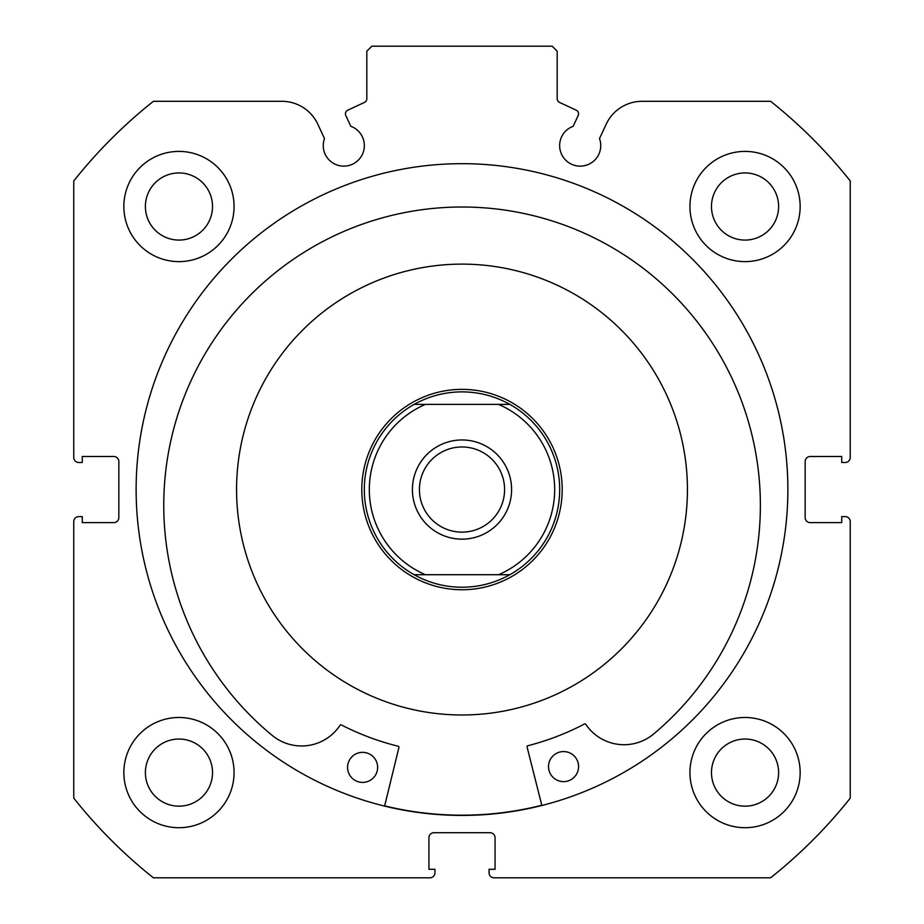 <?xml version="1.0" encoding="UTF-8"?>
<svg xmlns="http://www.w3.org/2000/svg" width="924" height="924" viewBox="0 0 924 924"><rect width="100%" height="100%" fill="white"/><g stroke="black" fill="none" stroke-linecap="round" stroke-linejoin="round"><path stroke-width="1.39" d="M462 439.963A49.596 49.596 0 0 0 412.404 489.558A49.596 49.596 0 0 0 462 539.154A49.596 49.596 0 0 0 511.596 489.558A49.596 49.596 0 0 0 462 439.963M462 532.132A42.585 42.585 0 0 1 419.415 489.558A42.585 42.585 0 0 1 462 446.973A42.585 42.585 0 0 1 504.585 489.558A42.585 42.585 0 0 1 462 532.132M462 389.362A100.196 100.196 0 0 1 562.196 489.558A100.196 100.196 0 0 1 462 589.743A100.196 100.196 0 0 1 361.804 489.558A100.196 100.196 0 0 1 462 389.362M509.852 574.716A97.69 97.69 0 0 0 509.852 404.389A97.69 97.69 0 0 1 509.852 574.716L498.556 574.716L509.852 574.716C494.975 582.986 479.025 587.167 462 587.237C444.975 587.167 429.025 582.986 414.148 574.716L425.444 574.716L414.148 574.716A97.69 97.69 0 0 1 414.148 404.389A97.69 97.69 0 0 0 414.148 574.716M509.852 404.389L498.556 404.389L509.852 404.389C494.975 396.119 479.025 391.949 462 391.868C444.975 391.949 429.025 396.119 414.148 404.389L425.444 404.389L414.148 404.389M498.556 574.716L425.444 574.716A92.677 92.677 0 0 1 425.444 404.389L498.556 404.389A92.677 92.677 0 0 1 498.556 574.716M345.437 113.825A4.008 4.008 0 0 0 345.807 115.523L350.831 126.299A20.536 20.536 0 0 1 343.797 166.135A20.536 20.536 0 0 1 324.497 138.577L317.787 124.174A39.605 39.605 0 0 0 281.889 101.305L153.396 101.305A495.957 495.957 0 0 0 73.758 180.954L73.758 457.496A5.013 5.013 0 0 0 78.759 462.497L82.271 462.497L82.271 456.491L113.825 456.491A5.013 5.013 0 0 1 118.838 461.503L118.838 517.602A5.013 5.013 0 0 1 113.825 522.614L82.271 522.614L82.271 516.608L78.759 516.608A5.013 5.013 0 0 0 73.758 521.61L73.758 798.151A495.957 495.957 0 0 0 153.396 877.8L429.937 877.8A5.013 5.013 0 0 0 434.95 872.787L434.95 869.288L428.932 869.288L428.932 837.721A5.013 5.013 0 0 1 433.945 832.709L490.055 832.709A5.013 5.013 0 0 1 495.068 837.721L495.068 869.288L489.05 869.288L489.05 872.787A5.013 5.013 0 0 0 494.063 877.8L770.604 877.8A495.957 495.957 0 0 0 850.242 798.151L850.242 521.61A5.013 5.013 0 0 0 845.241 516.608L841.729 516.608L841.729 522.614L810.175 522.614A5.013 5.013 0 0 1 805.162 517.602L805.162 461.503A5.013 5.013 0 0 1 810.175 456.491L841.729 456.491L841.729 462.497L845.241 462.497A5.013 5.013 0 0 0 850.242 457.496L850.242 180.954A495.957 495.957 0 0 0 770.604 101.305L642.111 101.305A39.605 39.605 0 0 0 606.213 124.174L599.503 138.577A20.536 20.536 0 0 1 580.203 166.135A20.536 20.536 0 0 1 573.169 126.299L578.193 115.523A4.008 4.008 0 0 0 576.253 110.199L559.494 102.391A4.008 4.008 0 0 1 557.184 98.752L557.184 51.213L552.171 46.2L371.829 46.2L366.816 51.213L366.816 98.752A4.008 4.008 0 0 1 364.506 102.391L347.747 110.199A4.008 4.008 0 0 0 345.437 113.825M787.872 489.558A325.872 325.872 0 0 0 462 163.675A325.872 325.872 0 0 0 136.128 489.558A325.872 325.872 0 0 0 462 815.43A325.872 325.872 0 0 0 787.872 489.558M689.939 772.603A55.105 55.105 0 0 0 745.044 827.708A55.105 55.105 0 0 0 800.149 772.603A55.105 55.105 0 0 0 745.044 717.486A55.105 55.105 0 0 0 689.939 772.603M123.851 772.603A55.105 55.105 0 0 0 178.956 827.708A55.105 55.105 0 0 0 234.061 772.603A55.105 55.105 0 0 0 178.956 717.486A55.105 55.105 0 0 0 123.851 772.603M689.939 206.514A55.105 55.105 0 0 0 745.044 261.619A55.105 55.105 0 0 0 800.149 206.514A55.105 55.105 0 0 0 745.044 151.397A55.105 55.105 0 0 0 689.939 206.514M123.851 206.514A55.105 55.105 0 0 0 178.956 261.619A55.105 55.105 0 0 0 234.061 206.514A55.105 55.105 0 0 0 178.956 151.397A55.105 55.105 0 0 0 123.851 206.514M212.52 206.514A33.564 33.564 0 0 1 178.956 240.078A33.564 33.564 0 0 1 145.391 206.514A33.564 33.564 0 0 1 178.956 172.938A33.564 33.564 0 0 1 212.52 206.514M778.609 206.514A33.564 33.564 0 0 1 745.044 240.078A33.564 33.564 0 0 1 711.48 206.514A33.564 33.564 0 0 1 745.044 172.938A33.564 33.564 0 0 1 778.609 206.514M212.52 772.603A33.564 33.564 0 0 1 178.956 806.167A33.564 33.564 0 0 1 145.391 772.603A33.564 33.564 0 0 1 178.956 739.038A33.564 33.564 0 0 1 212.52 772.603M778.609 772.603A33.564 33.564 0 0 1 745.044 806.167A33.564 33.564 0 0 1 711.48 772.603A33.564 33.564 0 0 1 745.044 739.038A33.564 33.564 0 0 1 778.609 772.603M646.43 359.921A225.433 225.433 0 0 0 332.374 305.116A225.433 225.433 0 0 0 277.57 619.184A225.433 225.433 0 0 0 591.626 673.989A225.433 225.433 0 0 0 646.43 359.921M384.661 805.867A325.629 325.629 0 0 0 541.799 805.254M541.868 805.497L527.073 746.962A1.005 1.005 0 0 1 527.789 745.749A264.507 264.507 0 0 0 584.488 724A1.005 1.005 0 0 1 585.781 724.324A46.119 46.119 0 0 0 652.309 735.054L652.332 735.077A298.313 298.313 0 0 0 460.903 207.011A298.313 298.313 0 0 0 273.585 736.544L273.608 736.52A46.119 46.119 0 0 0 340.055 725.282A1.005 1.005 0 0 1 341.349 724.936A264.507 264.507 0 0 0 398.209 746.257A1.005 1.005 0 0 1 398.937 747.458L384.603 806.109M578.586 766.539A15.027 15.027 0 0 1 563.605 781.623A15.027 15.027 0 0 1 548.521 766.654A15.027 15.027 0 0 1 563.49 751.57A15.027 15.027 0 0 1 578.586 766.539M377.639 767.324A15.027 15.027 0 0 1 362.67 782.409A15.027 15.027 0 0 1 347.574 767.44A15.027 15.027 0 0 1 362.554 752.344A15.027 15.027 0 0 1 377.639 767.324"/></g></svg>

